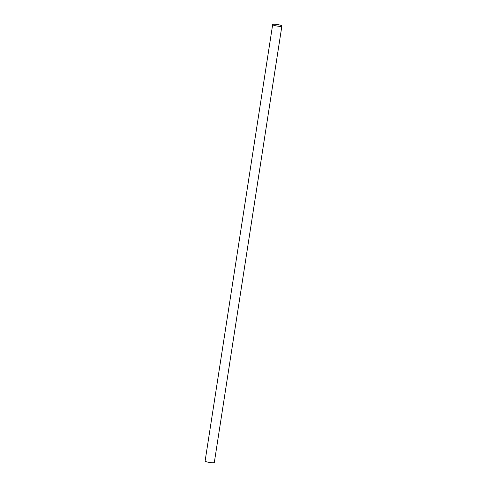<?xml version="1.0" encoding="UTF-8"?>
<svg xmlns="http://www.w3.org/2000/svg" width="487" height="487" viewBox="0 0 487 487"><rect width="100%" height="100%" fill="white"/><g stroke="black" fill="none" stroke-linecap="round" stroke-linejoin="round"><path stroke-width="0.73" d="M278.692 26.255A4.657 0.767 8.8 0 0 281.882 26.018A4.657 0.767 8.8 0 0 275.867 24.35A4.657 0.767 8.8 0 0 272.671 24.587A4.657 0.767 8.8 0 0 278.692 26.255M272.671 24.587L205.118 460.982A4.657 0.767 8.8 0 0 211.133 462.65A4.657 0.767 8.8 0 0 214.329 462.413L281.882 26.018"/></g></svg>
